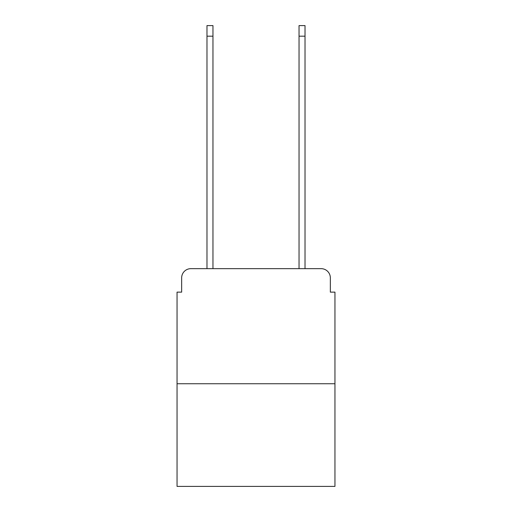 <?xml version="1.0" encoding="UTF-8"?>
<svg xmlns="http://www.w3.org/2000/svg" width="512" height="512" viewBox="0 0 512 512"><rect width="100%" height="100%" fill="white"/><g stroke="black" fill="none" stroke-linecap="round" stroke-linejoin="round"><path stroke-width="0.77" d="M181.658 277.869L181.658 292.134L181.658 277.869A9.21 9.21 0 0 1 190.861 268.659L206.976 268.659L206.976 25.6L212.96 25.6L212.96 268.659L220.096 268.659M334.95 383.744L177.05 383.744L177.05 486.4L334.95 486.4L334.95 292.134L330.342 292.134L330.342 277.869A9.21 9.21 0 0 0 321.139 268.659L190.861 268.659M177.05 383.744L177.05 292.134L181.658 292.134M291.904 268.659L299.04 268.659L299.04 25.6L305.024 25.6L305.024 268.659L321.139 268.659M330.342 292.134L330.342 277.869M206.976 36.186L212.96 36.186M305.024 36.186L299.04 36.186"/></g></svg>
